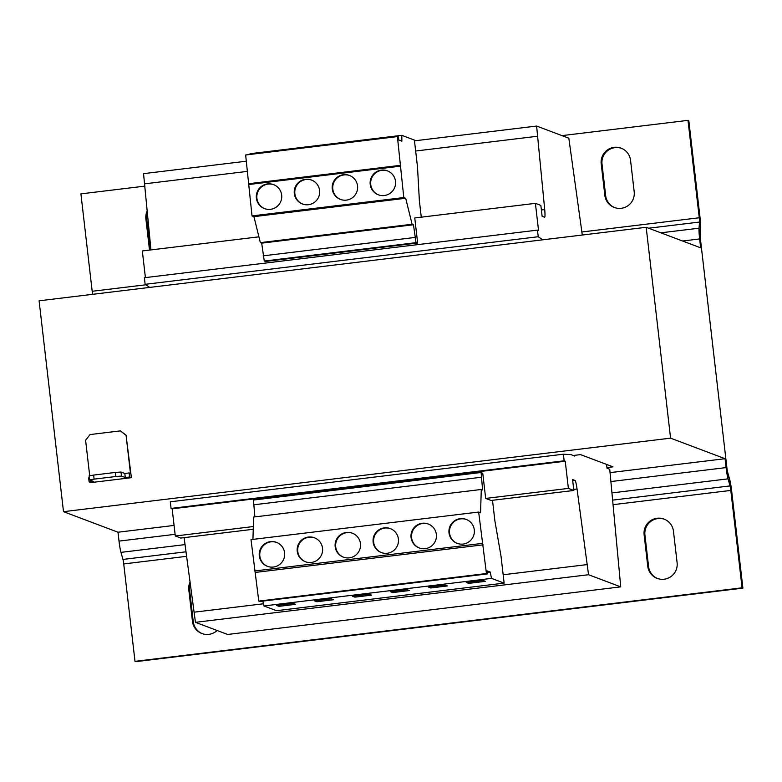 <?xml version="1.0" encoding="UTF-8"?>
<svg xmlns="http://www.w3.org/2000/svg" width="782" height="782" viewBox="0 0 782 782"><rect width="100%" height="100%" fill="white"/><g stroke="black" fill="none" stroke-linecap="round" stroke-linejoin="round"><path stroke-width="1.17" d="M422.241 523.266A12.805 12.727 -69.3 0 0 419.191 547.947A12.805 12.727 -69.3 0 0 436.346 537.488A12.805 12.727 -69.3 0 0 422.241 523.266M428.497 524.087A12.805 12.727 -69.3 0 0 411.635 534.507A12.805 12.727 -69.3 0 0 419.465 548.045M384.294 527.86A12.805 12.727 -69.3 0 0 381.245 552.542A12.805 12.727 -69.3 0 0 398.4 542.082A12.805 12.727 -69.3 0 0 384.294 527.86M390.56 528.681A12.805 12.727 -69.3 0 0 373.698 539.101A12.805 12.727 -69.3 0 0 381.518 552.639M460.178 518.671A12.805 12.727 -69.3 0 0 457.138 543.353A12.805 12.727 -69.3 0 0 474.283 532.894A12.805 12.727 -69.3 0 0 460.178 518.671M466.443 519.492A12.805 12.727 -69.3 0 0 449.582 529.913A12.805 12.727 -69.3 0 0 457.411 543.451M308.411 537.048A12.805 12.727 -69.3 0 0 305.361 561.73A12.805 12.727 -69.3 0 0 322.516 551.271A12.805 12.727 -69.3 0 0 308.411 537.048M314.667 537.869A12.805 12.727 -69.3 0 0 297.805 548.29A12.805 12.727 -69.3 0 0 305.635 561.828M346.358 532.454A12.805 12.727 -69.3 0 0 343.308 557.136A12.805 12.727 -69.3 0 0 360.463 546.677A12.805 12.727 -69.3 0 0 346.358 532.454M352.614 533.275A12.805 12.727 -69.3 0 0 335.752 543.695A12.805 12.727 -69.3 0 0 343.581 557.234M270.474 541.643A12.805 12.727 -69.3 0 0 267.424 566.324A12.805 12.727 -69.3 0 0 284.58 555.865A12.805 12.727 -69.3 0 0 270.474 541.643M276.73 542.464A12.805 12.727 -69.3 0 0 259.868 552.884A12.805 12.727 -69.3 0 0 267.698 566.422M308.431 204.718A12.805 12.727 -69.3 0 0 311.48 180.036A12.805 12.727 -69.3 0 0 294.325 190.495A12.805 12.727 -69.3 0 0 308.431 204.718M311.754 180.134A12.805 12.727 -69.3 0 0 294.892 190.554A12.805 12.727 -69.3 0 0 302.722 204.092M270.494 209.312A12.805 12.727 -69.3 0 0 273.544 184.63A12.805 12.727 -69.3 0 0 256.388 195.089A12.805 12.727 -69.3 0 0 270.494 209.312M273.808 184.728A12.805 12.727 -69.3 0 0 256.946 195.148A12.805 12.727 -69.3 0 0 264.775 208.686M346.377 200.124A12.805 12.727 -69.3 0 0 349.427 175.442A12.805 12.727 -69.3 0 0 332.272 185.901A12.805 12.727 -69.3 0 0 346.377 200.124M349.691 175.539A12.805 12.727 -69.3 0 0 332.839 185.96A12.805 12.727 -69.3 0 0 340.659 199.498M384.314 195.529A12.805 12.727 -69.3 0 0 387.364 170.838A12.805 12.727 -69.3 0 0 370.209 181.307A12.805 12.727 -69.3 0 0 384.314 195.529M387.637 170.945A12.805 12.727 -69.3 0 0 370.776 181.365A12.805 12.727 -69.3 0 0 378.605 194.904M392.799 592.561L390.355 591.642L407.041 589.618L409.494 590.537L392.799 592.561L392.662 591.358M606.93 467.577L612.98 466.844L580.537 454.616L574.721 455.32L574.809 456.082L570.997 454.635L563.392 454.205L564.154 460.803L565.239 461.214L568.387 488.398L485.671 498.417L482.777 473.364L481.096 472.484L482.611 489.972L481.282 489.473L480.559 512.767L478.652 512.054L486.443 573.529L487.45 573.91L487.098 570.88L490.187 572.043L491.546 578.387L504.136 583.128L276.476 610.693L263.896 605.952L262.85 601.104M491.546 578.387L263.896 605.952M466.238 582.453L482.934 580.43L485.378 581.349L468.692 583.372L466.238 582.453M444.987 585.024L447.441 585.943L430.745 587.966L428.292 587.047L444.987 585.024M89.344 477.763L88.64 477.851L89.119 481.908L90.917 482.592L131.386 477.685L129.587 477.01L125.286 477.528L121.474 476.091L115.873 476.502L115.394 472.436L93.644 475.075L94.114 479.131L89.598 479.953L89.128 475.886L93.644 475.075M115.394 472.436L121.005 472.025L124.817 473.462L129.118 472.944L130.477 473.462L126.068 435.349L120.418 430.882L90.067 434.557L85.6 440.256L89.705 475.779M115.873 476.502L94.114 479.131M89.119 481.908L93.41 481.389L89.598 479.953M131.386 477.685L126.068 435.349M129.587 477.01L129.118 472.944M120.418 430.882L126.508 435.515M124.817 473.462L125.286 477.528M121.005 472.025L121.474 476.091M646.176 227.288L670.575 438.155L63.498 511.672L39.1 300.806L646.176 227.288L700.662 247.835L699.636 238.94A12.805 1.29 83.1 0 1 699.04 228.197L699.499 222.059L700.672 228.813L700.213 234.952A5.122 0.518 83.1 0 0 700.447 239.253L726.908 467.9A5.122 0.518 83.1 0 0 727.69 472.406L729.674 479.464A12.805 1.29 -96.9 0 1 731.629 490.725L742.9 588.132L742.079 587.82L730.808 490.422A5.122 0.518 -96.9 0 0 730.026 485.915L728.042 478.848L727.69 472.406M582.297 235.02L568.827 138.199L536.618 126.058L544.712 209.556A10.244 1.036 -96.9 0 1 544.643 217.269A10.244 1.036 -96.9 0 1 544.585 217.259L542.122 216.331L540.851 205.402L535.406 203.349L414.753 217.963L417.647 243.007L416.034 242.655L413.453 224.757L412.114 224.258L405.692 198.266L403.786 197.553L397.412 136.606L398.429 136.987L398.781 140.017L401.86 141.18L401.811 135.325L414.392 140.076L417.51 167.006L419.367 200.651L421.273 217.171M253.329 526.55L175.305 536.002L180.75 538.055L253.251 529.277M574.721 455.32L573.255 455.495M568.387 488.398L573.832 490.461L572.571 479.532L575.034 480.461A10.244 1.036 -96.9 0 1 577.048 488.985L588.533 574.721L620.732 586.862L609.735 469.249L607.008 468.223L606.568 464.43M536.618 126.058L414.48 140.848M246.369 161.209L143.546 173.653L150.955 249.908M537.801 136.215L415.662 151.014M247.542 171.366L144.719 183.819M258.91 236.829L142.324 250.954L145.403 277.6M416.034 242.655L264.267 261.041L265.88 261.393L417.647 243.007M535.406 203.349L538.554 230.534L537.459 230.123L144.377 277.727L145.139 284.325L149.714 287.405M537.459 230.123L538.221 236.731L145.139 284.325M538.221 236.731L542.796 239.81M563.392 454.205L170.31 501.8L171.072 508.408L172.157 508.818L175.305 536.002M564.154 460.803L171.072 508.408M565.239 461.214L172.157 508.818M485.671 498.417L491.125 500.47L573.832 490.461M184.102 537.654L195.451 622.325L227.65 634.466L620.732 586.862M587.36 564.565L503.158 574.76M263.426 603.782L194.278 612.159M588.533 574.721L195.451 622.325M63.498 511.672L117.984 532.219L174.083 525.426M610.126 472.621L725.061 458.702L670.575 438.155M117.984 532.219L119.011 541.105L175.109 534.311M611.065 481.526L726.087 467.597L725.061 458.702M92.432 294.345A5.122 0.518 83.1 0 0 92.188 291.275L145.814 284.785M581.867 231.98L699.264 217.758A5.122 0.518 -96.9 0 1 699.499 222.059L648.64 228.217M699.264 217.758L687.994 120.36L688.815 120.663L700.086 218.07A12.805 1.29 -96.9 0 1 700.672 228.813M687.994 120.36L561.975 135.618M144.934 186.116L80.917 193.868L92.188 291.275M147.436 212.675A14.858 14.76 -69.3 0 0 146.713 219.283L150.261 249.986M621.524 148.326A14.858 14.76 -69.3 0 0 602.023 164.152L605.669 195.656A14.858 14.76 -69.3 0 0 614.691 207.611M147.26 210.808A14.858 14.76 -69.3 0 0 145.892 218.98L149.499 250.084M602.023 164.152L601.202 163.839A14.858 14.76 -69.3 0 1 621.113 148.169A14.858 14.76 -69.3 0 1 630.546 160.29L634.192 191.795A14.858 14.76 -69.3 0 1 614.281 207.465A14.858 14.76 -69.3 0 1 604.848 195.344L605.669 195.656M601.202 163.839L604.848 195.344M742.9 588.132L135.824 661.64L135.003 661.337L123.732 563.93A5.122 0.518 83.1 0 0 122.96 559.423L120.966 552.366A12.805 1.29 -96.9 0 1 119.011 541.105M726.087 467.597A12.805 1.29 83.1 0 0 728.042 478.848L612.081 492.895M135.003 661.337L742.079 587.82M190.368 583.558A14.858 14.76 -69.3 0 0 189.625 590.205L193.271 621.71A14.858 14.76 -69.3 0 0 202.303 633.674M664.436 519.248A14.858 14.76 -69.3 0 0 644.935 535.074L648.581 566.579A14.858 14.76 -69.3 0 0 657.603 578.543M190.134 581.828A14.858 14.76 -69.3 0 0 188.814 589.902L192.46 621.407A14.858 14.76 -69.3 0 0 217.142 630.497M644.935 535.074L644.124 534.761A14.858 14.76 -69.3 0 1 664.035 519.092A14.858 14.76 -69.3 0 1 673.458 531.213L677.104 562.717A14.858 14.76 -69.3 0 1 657.193 578.387A14.858 14.76 -69.3 0 1 647.76 566.266L648.581 566.579M644.124 534.761L647.76 566.266M481.096 472.484L253.446 500.05L254.883 516.892M504.136 583.128L501.018 556.197L494.898 520.949L492.513 500.304M478.652 512.054L251.002 539.619L258.793 601.094L259.8 601.475L487.45 573.91M481.282 489.473L253.622 517.039L252.938 539.385M483.12 544.839L255.47 572.404M482.279 543.402L254.629 570.977M486.443 573.529L258.793 601.094M490.187 572.043L487.274 572.395M481.145 477.274L253.485 504.84M331.157 598.807L314.462 600.83L316.915 601.749L333.611 599.735L331.157 598.807M369.104 594.212L352.408 596.236L354.862 597.155L371.558 595.141L369.104 594.212M295.674 604.33L293.221 603.401L276.525 605.424L278.978 606.343L295.674 604.33M264.267 261.041L261.687 243.143L260.347 242.635L253.925 216.643L252.019 215.93L245.646 154.983L397.412 136.606M250.045 154.455L250.035 153.712L401.811 135.325M248.969 183.672L400.736 165.295M248.393 184.572L400.159 166.195M263.153 255.841L414.919 237.464M261.687 243.143L413.453 224.757M260.347 242.635L412.114 224.258M253.925 216.643L405.692 198.266M252.019 215.93L403.786 197.553M278.832 605.141L278.978 606.343M354.725 595.952L354.862 597.155M316.778 600.547L316.915 601.749M468.545 582.17L468.692 583.372M430.608 586.764L430.745 587.966M544.712 209.556L541.379 209.957M575.034 480.461L572.707 480.744M577.048 488.985L573.714 489.395M682.559 241.012L699.636 238.94M660.849 232.821L699.04 228.197L700.213 234.952M120.966 552.366L185.06 544.604M612.726 500.118L730.026 485.915L729.674 479.464M122.96 559.423L186.038 551.789M123.732 563.93L186.654 556.315M613.137 504.664L730.808 490.422M189.625 590.205L188.814 589.902M192.46 621.407L193.271 621.71M146.713 219.283L145.892 218.98"/></g></svg>

